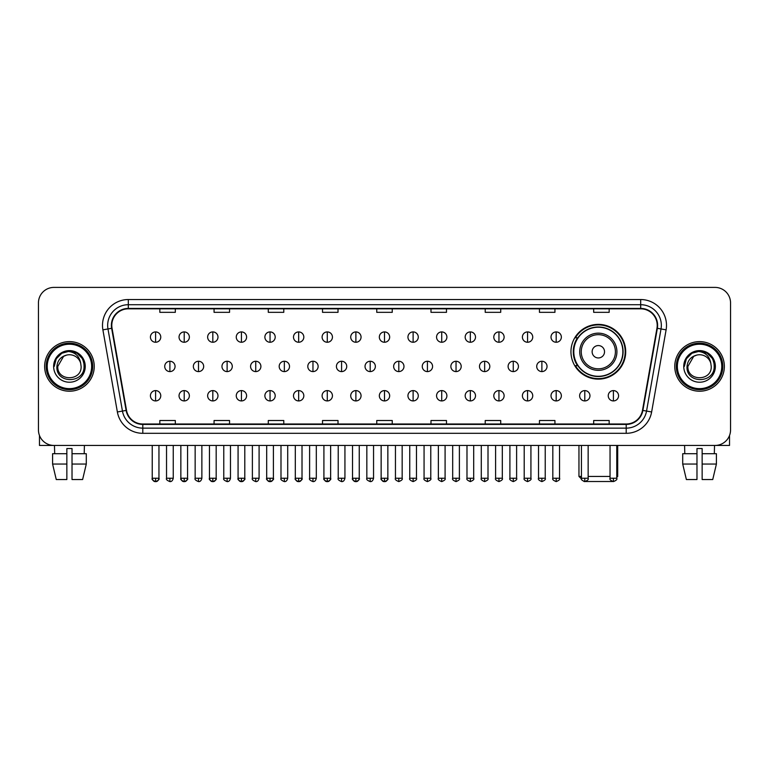 <?xml version="1.0" encoding="UTF-8"?>
<svg xmlns="http://www.w3.org/2000/svg" width="769" height="769" viewBox="0 0 769 769"><rect width="100%" height="100%" fill="white"/><g stroke="black" fill="none" stroke-linecap="round" stroke-linejoin="round"><path stroke-width="1.15" d="M570.954 351.75A27.376 27.376 0 0 0 598.33 379.127A27.376 27.376 0 0 0 625.706 351.75A27.376 27.376 0 0 0 598.33 324.383A27.376 27.376 0 0 0 570.954 351.75M577.519 365.698A25.05 25.05 0 0 1 577.519 337.812M38.45 302.89L38.45 429.948A15.495 15.495 0 0 0 53.945 445.443L715.055 445.443A15.495 15.495 0 0 0 730.55 429.948L730.55 302.89A15.495 15.495 0 0 0 715.055 287.404L53.945 287.404A15.495 15.495 0 0 0 38.45 302.89L38.45 429.948M44.65 366.419A24.791 24.791 0 0 0 69.441 391.219A24.791 24.791 0 0 0 94.231 366.419A24.791 24.791 0 0 0 69.441 341.628A24.791 24.791 0 0 0 44.65 366.419A24.791 24.791 0 0 0 69.441 391.219A24.791 24.791 0 0 0 94.231 366.419A24.791 24.791 0 0 0 69.441 341.628A24.791 24.791 0 0 0 44.65 366.419M674.769 366.419A24.791 24.791 0 0 0 699.559 391.219A24.791 24.791 0 0 0 724.35 366.419A24.791 24.791 0 0 0 699.559 341.628A24.791 24.791 0 0 0 674.769 366.419A24.791 24.791 0 0 0 699.559 391.219A24.791 24.791 0 0 0 724.35 366.419A24.791 24.791 0 0 0 699.559 341.628A24.791 24.791 0 0 0 674.769 366.419M111.793 325.364A16.524 16.524 0 0 1 128.317 308.83L640.683 308.83A16.524 16.524 0 0 1 656.957 328.228L642.48 410.358A16.524 16.524 0 0 1 626.197 424.007L142.803 424.007A16.524 16.524 0 0 1 126.52 410.358L112.043 328.228A16.524 16.524 0 0 1 111.793 325.364M111.38 325.364A16.937 16.937 0 0 0 111.64 328.305L126.116 410.425A16.937 16.937 0 0 0 142.803 424.421L626.197 424.421A16.937 16.937 0 0 0 642.884 410.425L657.36 328.305A16.937 16.937 0 0 0 640.683 308.417L128.317 308.417A16.937 16.937 0 0 0 111.38 325.364M102.892 329.843A25.829 25.829 0 0 1 128.317 299.535L640.683 299.535A25.829 25.829 0 0 1 666.108 329.843L651.631 411.973A25.829 25.829 0 0 1 626.197 433.312L142.803 433.312A25.829 25.829 0 0 1 117.369 411.973L102.892 329.843L107.977 328.949A20.657 20.657 0 0 1 128.317 304.707L640.683 304.707A20.657 20.657 0 0 1 661.023 328.949L646.546 411.069A20.657 20.657 0 0 1 626.197 428.141L142.803 428.141A20.657 20.657 0 0 1 122.454 411.069L107.977 328.949A20.657 20.657 0 0 1 107.66 325.364M715.055 287.404L53.945 287.404M53.945 445.443L715.055 445.443M730.55 429.948L730.55 302.89M642.884 410.425L646.546 411.069L661.023 328.949L666.108 329.843M376.752 308.83L376.752 312.329L392.248 312.329L392.248 308.83M322.519 308.83L322.519 312.329L338.014 312.329L338.014 308.83M268.285 308.83L268.285 312.329L283.78 312.329L283.78 308.83M214.061 308.83L214.061 312.329L229.556 312.329L229.556 308.83M159.827 308.83L159.827 312.329L175.322 312.329L175.322 308.83M430.986 308.83L430.986 312.329L446.481 312.329L446.481 308.83M485.22 308.83L485.22 312.329L500.715 312.329L500.715 308.83M539.444 308.83L539.444 312.329L554.939 312.329L554.939 308.83M593.678 308.83L593.678 312.329L609.173 312.329L609.173 308.83M392.248 424.007L392.248 420.518L376.752 420.518L376.752 424.007M338.014 424.007L338.014 420.518L322.519 420.518L322.519 424.007M283.78 424.007L283.78 420.518L268.285 420.518L268.285 424.007M229.556 424.007L229.556 420.518L214.061 420.518L214.061 424.007M175.322 424.007L175.322 420.518L159.827 420.518L159.827 424.007M446.481 424.007L446.481 420.518L430.986 420.518L430.986 424.007M500.715 424.007L500.715 420.518L485.22 420.518L485.22 424.007M554.939 424.007L554.939 420.518L539.444 420.518L539.444 424.007M609.173 424.007L609.173 420.518L593.678 420.518L593.678 424.007M39.479 435.514L39.479 445.443L99.393 445.443M52.59 453.71L52.59 464.043L56.262 479.539L52.59 464.043L52.59 453.71L66.855 453.71L66.855 448.548L72.026 448.548L72.026 453.71L86.291 453.71L86.291 464.043L82.619 479.539L86.291 464.043L72.026 464.043L72.026 453.71L72.026 479.539L82.619 479.539M84.417 445.443L84.196 453.71M66.855 453.71L66.855 479.539L56.262 479.539M52.59 464.043L66.855 464.043M54.464 445.443L54.686 453.71M91.646 366.419A22.205 22.205 0 0 0 69.441 344.214A22.205 22.205 0 0 0 47.226 366.419A22.205 22.205 0 0 0 69.441 388.633A22.205 22.205 0 0 0 91.646 366.419M92.684 366.419A23.243 23.243 0 0 0 69.441 343.176A23.243 23.243 0 0 0 46.198 366.419A23.243 23.243 0 0 0 69.441 389.662A23.243 23.243 0 0 0 92.684 366.419M81.11 366.419C81.831 381.482 57.05 381.482 57.771 366.419L63.606 356.316L66.547 355.115C60.761 356.691 57.55 360.459 56.906 366.419C55.656 384.173 84.58 383.721 84.052 366.419C84.138 361.526 82.321 357.47 78.601 354.259C75.208 351.789 71.44 350.818 67.297 351.356C74.929 351.952 79.39 355.941 80.697 363.324L81.11 366.419C81.831 381.482 57.05 381.482 57.771 366.419L63.606 356.316L66.547 355.115L63.606 356.316L57.771 366.419L63.606 356.316L66.547 355.115L63.606 356.316L57.771 366.419L63.606 356.316L66.547 355.115L63.606 356.316L57.771 366.419L63.606 356.316L66.547 355.115L63.606 356.316L57.771 366.419C57.05 381.482 81.831 381.482 81.11 366.419C81.831 381.482 57.05 381.482 57.771 366.419C57.05 381.482 81.831 381.482 81.11 366.419C81.831 381.482 57.05 381.482 57.771 366.419C57.05 381.482 81.831 381.482 81.11 366.419L80.697 363.324A11.67 11.67 0 0 0 66.547 355.115M53.638 366.419A15.803 15.803 0 0 0 69.441 382.231A15.803 15.803 0 0 0 85.244 366.419A15.803 15.803 0 0 0 69.441 350.616A15.803 15.803 0 0 0 53.638 366.419M67.297 351.356L61.828 353.24L56.252 358.815L54.215 366.419L56.252 358.815L61.828 353.24L69.441 351.202L77.054 353.24L82.619 358.815L84.667 366.419L82.619 358.815L77.054 353.24L69.441 351.202L61.828 353.24L56.252 358.815L54.215 366.419L56.252 358.815L61.828 353.24L69.441 351.202L77.054 353.24L82.619 358.815L84.667 366.419L82.619 358.815L77.054 353.24L69.441 351.202L61.828 353.24L56.252 358.815L54.215 366.419L56.252 358.815L61.828 353.24L69.441 351.202L77.054 353.24L82.619 358.815L84.667 366.419M612.624 481.509L584.036 481.509M588.15 476.434L610.048 476.434M616.767 476.434L617.699 476.434L616.767 477.366M604.53 351.75A6.2 6.2 0 0 0 598.33 345.56A6.2 6.2 0 0 0 592.13 351.75A6.2 6.2 0 0 0 598.33 357.95A6.2 6.2 0 0 0 604.53 351.75M616.921 351.75A18.591 18.591 0 0 0 598.33 333.16A18.591 18.591 0 0 0 579.73 351.75A18.591 18.591 0 0 0 598.33 370.35A18.591 18.591 0 0 0 616.921 351.75A18.591 18.591 0 0 1 598.33 370.35A18.591 18.591 0 0 1 579.73 351.75M622.861 351.75A24.531 24.531 0 0 0 598.33 327.219A24.531 24.531 0 0 0 573.799 351.75A24.531 24.531 0 0 0 598.33 376.291A24.531 24.531 0 0 0 622.861 351.75M578.961 445.443L578.961 476.434L581.441 476.434M625.187 351.75A26.857 26.857 0 0 1 575.375 365.698L577.865 365.698A24.762 24.762 0 0 0 614.71 370.322A24.762 24.762 0 0 0 614.71 333.188A24.762 24.762 0 0 0 577.865 337.812L575.375 337.812A26.857 26.857 0 0 1 625.187 351.75M155.588 331.92A5.162 5.162 0 0 0 150.426 337.082A5.162 5.162 0 0 0 155.588 342.253A5.162 5.162 0 0 0 160.759 337.082A5.162 5.162 0 0 0 155.588 331.92L155.588 342.253A5.162 5.162 0 0 0 160.759 337.082A5.162 5.162 0 0 0 155.588 331.92M184.204 331.92A5.162 5.162 0 0 0 179.042 337.082A5.162 5.162 0 0 0 184.204 342.253A5.162 5.162 0 0 0 189.366 337.082A5.162 5.162 0 0 0 184.204 331.92L184.204 342.253A5.162 5.162 0 0 0 189.366 337.082A5.162 5.162 0 0 0 184.204 331.92M212.821 331.92A5.162 5.162 0 0 0 207.649 337.082A5.162 5.162 0 0 0 212.821 342.253A5.162 5.162 0 0 0 217.983 337.082A5.162 5.162 0 0 0 212.821 331.92L212.821 342.253A5.162 5.162 0 0 0 217.983 337.082A5.162 5.162 0 0 0 212.821 331.92M241.428 331.92A5.162 5.162 0 0 0 236.266 337.082A5.162 5.162 0 0 0 241.428 342.253A5.162 5.162 0 0 0 246.599 337.082A5.162 5.162 0 0 0 241.428 331.92L241.428 342.253A5.162 5.162 0 0 0 246.599 337.082A5.162 5.162 0 0 0 241.428 331.92M270.044 331.92A5.162 5.162 0 0 0 264.882 337.082A5.162 5.162 0 0 0 270.044 342.253A5.162 5.162 0 0 0 275.206 337.082A5.162 5.162 0 0 0 270.044 331.92L270.044 342.253A5.162 5.162 0 0 0 275.206 337.082A5.162 5.162 0 0 0 270.044 331.92M298.66 331.92A5.162 5.162 0 0 0 293.498 337.082A5.162 5.162 0 0 0 298.66 342.253A5.162 5.162 0 0 0 303.822 337.082A5.162 5.162 0 0 0 298.66 331.92L298.66 342.253A5.162 5.162 0 0 0 303.822 337.082A5.162 5.162 0 0 0 298.66 331.92M327.277 331.92A5.162 5.162 0 0 0 322.105 337.082A5.162 5.162 0 0 0 327.277 342.253A5.162 5.162 0 0 0 332.439 337.082A5.162 5.162 0 0 0 327.277 331.92L327.277 342.253A5.162 5.162 0 0 0 332.439 337.082A5.162 5.162 0 0 0 327.277 331.92M355.884 331.92A5.162 5.162 0 0 0 350.722 337.082A5.162 5.162 0 0 0 355.884 342.253A5.162 5.162 0 0 0 361.055 337.082A5.162 5.162 0 0 0 355.884 331.92L355.884 342.253A5.162 5.162 0 0 0 361.055 337.082A5.162 5.162 0 0 0 355.884 331.92M384.5 331.92A5.162 5.162 0 0 0 379.338 337.082A5.162 5.162 0 0 0 384.5 342.253A5.162 5.162 0 0 0 389.662 337.082A5.162 5.162 0 0 0 384.5 331.92L384.5 342.253A5.162 5.162 0 0 0 389.662 337.082A5.162 5.162 0 0 0 384.5 331.92M413.116 331.92A5.162 5.162 0 0 0 407.945 337.082A5.162 5.162 0 0 0 413.116 342.253A5.162 5.162 0 0 0 418.278 337.082A5.162 5.162 0 0 0 413.116 331.92L413.116 342.253A5.162 5.162 0 0 0 418.278 337.082A5.162 5.162 0 0 0 413.116 331.92M441.723 331.92A5.162 5.162 0 0 0 436.561 337.082A5.162 5.162 0 0 0 441.723 342.253A5.162 5.162 0 0 0 446.895 337.082A5.162 5.162 0 0 0 441.723 331.92L441.723 342.253A5.162 5.162 0 0 0 446.895 337.082A5.162 5.162 0 0 0 441.723 331.92M470.34 331.92A5.162 5.162 0 0 0 465.178 337.082A5.162 5.162 0 0 0 470.34 342.253A5.162 5.162 0 0 0 475.502 337.082A5.162 5.162 0 0 0 470.34 331.92L470.34 342.253A5.162 5.162 0 0 0 475.502 337.082A5.162 5.162 0 0 0 470.34 331.92M498.956 331.92A5.162 5.162 0 0 0 493.794 337.082A5.162 5.162 0 0 0 498.956 342.253A5.162 5.162 0 0 0 504.118 337.082A5.162 5.162 0 0 0 498.956 331.92L498.956 342.253A5.162 5.162 0 0 0 504.118 337.082A5.162 5.162 0 0 0 498.956 331.92M527.572 331.92A5.162 5.162 0 0 0 522.401 337.082A5.162 5.162 0 0 0 527.572 342.253A5.162 5.162 0 0 0 532.734 337.082A5.162 5.162 0 0 0 527.572 331.92L527.572 342.253A5.162 5.162 0 0 0 532.734 337.082A5.162 5.162 0 0 0 527.572 331.92M556.179 331.92A5.162 5.162 0 0 0 551.017 337.082A5.162 5.162 0 0 0 556.179 342.253A5.162 5.162 0 0 0 561.351 337.082A5.162 5.162 0 0 0 556.179 331.92L556.179 342.253A5.162 5.162 0 0 0 561.351 337.082A5.162 5.162 0 0 0 556.179 331.92M169.901 361.257A5.162 5.162 0 0 0 164.729 366.419A5.162 5.162 0 0 0 169.901 371.59A5.162 5.162 0 0 0 175.063 366.419A5.162 5.162 0 0 0 169.901 361.257L169.901 371.59A5.162 5.162 0 0 0 175.063 366.419A5.162 5.162 0 0 0 169.901 361.257M198.508 361.257A5.162 5.162 0 0 0 193.346 366.419A5.162 5.162 0 0 0 198.508 371.59A5.162 5.162 0 0 0 203.679 366.419A5.162 5.162 0 0 0 198.508 361.257L198.508 371.59A5.162 5.162 0 0 0 203.679 366.419A5.162 5.162 0 0 0 198.508 361.257M227.124 361.257A5.162 5.162 0 0 0 221.962 366.419A5.162 5.162 0 0 0 227.124 371.59A5.162 5.162 0 0 0 232.286 366.419A5.162 5.162 0 0 0 227.124 361.257L227.124 371.59A5.162 5.162 0 0 0 232.286 366.419A5.162 5.162 0 0 0 227.124 361.257M255.741 361.257A5.162 5.162 0 0 0 250.569 366.419A5.162 5.162 0 0 0 255.741 371.59A5.162 5.162 0 0 0 260.902 366.419A5.162 5.162 0 0 0 255.741 361.257L255.741 371.59A5.162 5.162 0 0 0 260.902 366.419A5.162 5.162 0 0 0 255.741 361.257M284.347 361.257A5.162 5.162 0 0 0 279.185 366.419A5.162 5.162 0 0 0 284.347 371.59A5.162 5.162 0 0 0 289.519 366.419A5.162 5.162 0 0 0 284.347 361.257L284.347 371.59A5.162 5.162 0 0 0 289.519 366.419A5.162 5.162 0 0 0 284.347 361.257M312.964 361.257A5.162 5.162 0 0 0 307.802 366.419A5.162 5.162 0 0 0 312.964 371.59A5.162 5.162 0 0 0 318.135 366.419A5.162 5.162 0 0 0 312.964 361.257L312.964 371.59A5.162 5.162 0 0 0 318.135 366.419A5.162 5.162 0 0 0 312.964 361.257M341.58 361.257A5.162 5.162 0 0 0 336.418 366.419A5.162 5.162 0 0 0 341.58 371.59A5.162 5.162 0 0 0 346.742 366.419A5.162 5.162 0 0 0 341.58 361.257L341.58 371.59A5.162 5.162 0 0 0 346.742 366.419A5.162 5.162 0 0 0 341.58 361.257M370.197 361.257A5.162 5.162 0 0 0 365.025 366.419A5.162 5.162 0 0 0 370.197 371.59A5.162 5.162 0 0 0 375.359 366.419A5.162 5.162 0 0 0 370.197 361.257L370.197 371.59A5.162 5.162 0 0 0 375.359 366.419A5.162 5.162 0 0 0 370.197 361.257M398.803 361.257A5.162 5.162 0 0 0 393.641 366.419A5.162 5.162 0 0 0 398.803 371.59A5.162 5.162 0 0 0 403.975 366.419A5.162 5.162 0 0 0 398.803 361.257L398.803 371.59A5.162 5.162 0 0 0 403.975 366.419A5.162 5.162 0 0 0 398.803 361.257M427.42 361.257A5.162 5.162 0 0 0 422.258 366.419A5.162 5.162 0 0 0 427.42 371.59A5.162 5.162 0 0 0 432.582 366.419A5.162 5.162 0 0 0 427.42 361.257L427.42 371.59A5.162 5.162 0 0 0 432.582 366.419A5.162 5.162 0 0 0 427.42 361.257M456.036 361.257A5.162 5.162 0 0 0 450.865 366.419A5.162 5.162 0 0 0 456.036 371.59A5.162 5.162 0 0 0 461.198 366.419A5.162 5.162 0 0 0 456.036 361.257L456.036 371.59A5.162 5.162 0 0 0 461.198 366.419A5.162 5.162 0 0 0 456.036 361.257M484.653 361.257A5.162 5.162 0 0 0 479.481 366.419A5.162 5.162 0 0 0 484.653 371.59A5.162 5.162 0 0 0 489.815 366.419A5.162 5.162 0 0 0 484.653 361.257L484.653 371.59A5.162 5.162 0 0 0 489.815 366.419A5.162 5.162 0 0 0 484.653 361.257M513.259 361.257A5.162 5.162 0 0 0 508.098 366.419A5.162 5.162 0 0 0 513.259 371.59A5.162 5.162 0 0 0 518.431 366.419A5.162 5.162 0 0 0 513.259 361.257L513.259 371.59A5.162 5.162 0 0 0 518.431 366.419A5.162 5.162 0 0 0 513.259 361.257M541.876 361.257A5.162 5.162 0 0 0 536.714 366.419A5.162 5.162 0 0 0 541.876 371.59A5.162 5.162 0 0 0 547.038 366.419A5.162 5.162 0 0 0 541.876 361.257L541.876 371.59A5.162 5.162 0 0 0 547.038 366.419A5.162 5.162 0 0 0 541.876 361.257M155.588 390.594A5.162 5.162 0 0 0 150.426 395.756A5.162 5.162 0 0 0 155.588 400.928A5.162 5.162 0 0 0 160.759 395.756A5.162 5.162 0 0 0 155.588 390.594L155.588 400.928A5.162 5.162 0 0 0 160.759 395.756A5.162 5.162 0 0 0 155.588 390.594M184.204 390.594A5.162 5.162 0 0 0 179.042 395.756A5.162 5.162 0 0 0 184.204 400.928A5.162 5.162 0 0 0 189.366 395.756A5.162 5.162 0 0 0 184.204 390.594L184.204 400.928A5.162 5.162 0 0 0 189.366 395.756A5.162 5.162 0 0 0 184.204 390.594M212.821 390.594A5.162 5.162 0 0 0 207.649 395.756A5.162 5.162 0 0 0 212.821 400.928A5.162 5.162 0 0 0 217.983 395.756A5.162 5.162 0 0 0 212.821 390.594L212.821 400.928A5.162 5.162 0 0 0 217.983 395.756A5.162 5.162 0 0 0 212.821 390.594M241.428 390.594A5.162 5.162 0 0 0 236.266 395.756A5.162 5.162 0 0 0 241.428 400.928A5.162 5.162 0 0 0 246.599 395.756A5.162 5.162 0 0 0 241.428 390.594L241.428 400.928A5.162 5.162 0 0 0 246.599 395.756A5.162 5.162 0 0 0 241.428 390.594M270.044 390.594A5.162 5.162 0 0 0 264.882 395.756A5.162 5.162 0 0 0 270.044 400.928A5.162 5.162 0 0 0 275.206 395.756A5.162 5.162 0 0 0 270.044 390.594L270.044 400.928A5.162 5.162 0 0 0 275.206 395.756A5.162 5.162 0 0 0 270.044 390.594M298.66 390.594A5.162 5.162 0 0 0 293.498 395.756A5.162 5.162 0 0 0 298.66 400.928A5.162 5.162 0 0 0 303.822 395.756A5.162 5.162 0 0 0 298.66 390.594L298.66 400.928A5.162 5.162 0 0 0 303.822 395.756A5.162 5.162 0 0 0 298.66 390.594M327.277 390.594A5.162 5.162 0 0 0 322.105 395.756A5.162 5.162 0 0 0 327.277 400.928A5.162 5.162 0 0 0 332.439 395.756A5.162 5.162 0 0 0 327.277 390.594L327.277 400.928A5.162 5.162 0 0 0 332.439 395.756A5.162 5.162 0 0 0 327.277 390.594M355.884 390.594A5.162 5.162 0 0 0 350.722 395.756A5.162 5.162 0 0 0 355.884 400.928A5.162 5.162 0 0 0 361.055 395.756A5.162 5.162 0 0 0 355.884 390.594L355.884 400.928A5.162 5.162 0 0 0 361.055 395.756A5.162 5.162 0 0 0 355.884 390.594M384.5 390.594A5.162 5.162 0 0 0 379.338 395.756A5.162 5.162 0 0 0 384.5 400.928A5.162 5.162 0 0 0 389.662 395.756A5.162 5.162 0 0 0 384.5 390.594L384.5 400.928A5.162 5.162 0 0 0 389.662 395.756A5.162 5.162 0 0 0 384.5 390.594M413.116 390.594A5.162 5.162 0 0 0 407.945 395.756A5.162 5.162 0 0 0 413.116 400.928A5.162 5.162 0 0 0 418.278 395.756A5.162 5.162 0 0 0 413.116 390.594L413.116 400.928A5.162 5.162 0 0 0 418.278 395.756A5.162 5.162 0 0 0 413.116 390.594M441.723 390.594A5.162 5.162 0 0 0 436.561 395.756A5.162 5.162 0 0 0 441.723 400.928A5.162 5.162 0 0 0 446.895 395.756A5.162 5.162 0 0 0 441.723 390.594L441.723 400.928A5.162 5.162 0 0 0 446.895 395.756A5.162 5.162 0 0 0 441.723 390.594M470.34 390.594A5.162 5.162 0 0 0 465.178 395.756A5.162 5.162 0 0 0 470.34 400.928A5.162 5.162 0 0 0 475.502 395.756A5.162 5.162 0 0 0 470.34 390.594L470.34 400.928A5.162 5.162 0 0 0 475.502 395.756A5.162 5.162 0 0 0 470.34 390.594M498.956 390.594A5.162 5.162 0 0 0 493.794 395.756A5.162 5.162 0 0 0 498.956 400.928A5.162 5.162 0 0 0 504.118 395.756A5.162 5.162 0 0 0 498.956 390.594L498.956 400.928A5.162 5.162 0 0 0 504.118 395.756A5.162 5.162 0 0 0 498.956 390.594M527.572 390.594A5.162 5.162 0 0 0 522.401 395.756A5.162 5.162 0 0 0 527.572 400.928A5.162 5.162 0 0 0 532.734 395.756A5.162 5.162 0 0 0 527.572 390.594L527.572 400.928A5.162 5.162 0 0 0 532.734 395.756A5.162 5.162 0 0 0 527.572 390.594M556.179 390.594A5.162 5.162 0 0 0 551.017 395.756A5.162 5.162 0 0 0 556.179 400.928A5.162 5.162 0 0 0 561.351 395.756A5.162 5.162 0 0 0 556.179 390.594L556.179 400.928A5.162 5.162 0 0 0 561.351 395.756A5.162 5.162 0 0 0 556.179 390.594M584.796 390.594A5.162 5.162 0 0 0 579.634 395.756A5.162 5.162 0 0 0 584.796 400.928A5.162 5.162 0 0 0 589.958 395.756A5.162 5.162 0 0 0 584.796 390.594L584.796 400.928A5.162 5.162 0 0 0 589.958 395.756A5.162 5.162 0 0 0 584.796 390.594M613.412 390.594A5.162 5.162 0 0 0 608.241 395.756A5.162 5.162 0 0 0 613.412 400.928A5.162 5.162 0 0 0 618.574 395.756A5.162 5.162 0 0 0 613.412 390.594L613.412 400.928A5.162 5.162 0 0 0 618.574 395.756A5.162 5.162 0 0 0 613.412 390.594M729.521 435.514L729.521 445.443L669.607 445.443M682.709 453.71L682.709 464.043L686.381 479.539L682.709 464.043L682.709 453.71L696.974 453.71L696.974 448.548L702.145 448.548L702.145 453.71L716.41 453.71L716.41 464.043L712.738 479.539L716.41 464.043L702.145 464.043L702.145 453.71M714.536 445.443L714.314 453.71M696.974 453.71L696.974 479.539L686.381 479.539M682.709 464.043L696.974 464.043M712.738 479.539L702.145 479.539L702.145 464.043M684.583 445.443L684.804 453.71M721.774 366.419A22.205 22.205 0 0 0 699.559 344.214A22.205 22.205 0 0 0 677.354 366.419A22.205 22.205 0 0 0 699.559 388.633A22.205 22.205 0 0 0 721.774 366.419M722.802 366.419A23.243 23.243 0 0 0 699.559 343.176A23.243 23.243 0 0 0 676.316 366.419A23.243 23.243 0 0 0 699.559 389.662A23.243 23.243 0 0 0 722.802 366.419M711.229 366.419C711.95 381.482 687.169 381.482 687.89 366.419L693.725 356.316L696.666 355.115C690.879 356.691 687.669 360.459 687.025 366.419C685.775 384.173 714.699 383.721 714.17 366.419C714.257 361.526 712.44 357.47 708.72 354.259C705.327 351.789 701.559 350.818 697.416 351.356C705.048 351.952 709.518 355.941 710.816 363.324L711.229 366.419C711.95 381.482 687.169 381.482 687.89 366.419L693.725 356.316L696.666 355.115L693.725 356.316L687.89 366.419L693.725 356.316L696.666 355.115L693.725 356.316L687.89 366.419L693.725 356.316L696.666 355.115L693.725 356.316L687.89 366.419L693.725 356.316L696.666 355.115A11.67 11.67 0 0 1 710.816 363.324L711.229 366.419C711.95 381.482 687.169 381.482 687.89 366.419C687.169 381.482 711.95 381.482 711.229 366.419L710.816 363.324M683.756 366.419A15.803 15.803 0 0 0 699.559 382.231A15.803 15.803 0 0 0 715.362 366.419A15.803 15.803 0 0 0 699.559 350.616A15.803 15.803 0 0 0 683.756 366.419M684.333 366.419L686.381 358.815L691.946 353.24L699.559 351.202L707.172 353.24L712.748 358.815L714.786 366.419L712.748 358.815L707.172 353.24L699.559 351.202L691.946 353.24L686.381 358.815L684.333 366.419L686.381 358.815L691.946 353.24L699.559 351.202L707.172 353.24L712.748 358.815L714.786 366.419L712.748 358.815L707.172 353.24L699.559 351.202L691.946 353.24L686.381 358.815L684.333 366.419L686.381 358.815L691.946 353.24L699.559 351.202L707.172 353.24L712.748 358.815L714.786 366.419L712.748 358.815L707.172 353.24L699.559 351.202L691.946 353.24L686.381 358.815L684.333 366.419L686.381 358.815L691.946 353.24L699.559 351.202L707.172 353.24L712.748 358.815L714.786 366.419L712.748 358.815L707.172 353.24L699.559 351.202L691.946 353.24L686.381 358.815L684.333 366.419L686.381 358.815L691.946 353.24L699.559 351.202L707.172 353.24L712.748 358.815L714.786 366.419L712.748 358.815L707.172 353.24L699.559 351.202L691.946 353.24L686.381 358.815L684.333 366.419L686.381 358.815L691.946 353.24L699.559 351.202L707.172 353.24L712.748 358.815L714.786 366.419L712.748 358.815L707.172 353.24L699.559 351.202L691.946 353.24L686.381 358.815L684.333 366.419L686.381 358.815L691.946 353.24L699.559 351.202L707.172 353.24L712.748 358.815L714.786 366.419M640.683 299.535L640.683 308.417M107.977 328.949L111.64 328.305M142.803 433.312L142.803 424.421M626.197 424.421L626.197 433.312M117.369 411.973L126.116 410.425M657.36 328.305L661.023 328.949M128.317 299.535L128.317 308.417M646.546 411.069L651.631 411.973M615.411 351.75A17.081 17.081 0 0 0 598.33 334.669A17.081 17.081 0 0 0 581.249 351.75A17.081 17.081 0 0 0 598.33 368.832A17.081 17.081 0 0 0 615.411 351.75M169.901 478.241L166.537 478.241C165.864 479.318 166.979 480.433 169.901 481.596L169.901 478.241L173.256 478.241L173.256 445.443M198.508 478.241L195.153 478.241C194.47 479.318 195.595 480.433 198.508 481.596L198.508 478.241L201.872 478.241L201.872 445.443M227.124 478.241L223.769 478.241C223.087 479.318 224.202 480.433 227.124 481.596L227.124 478.241L230.479 478.241L230.479 445.443M255.741 478.241L252.386 478.241C251.703 479.318 252.818 480.433 255.741 481.596L255.741 478.241L259.095 478.241L259.095 445.443M284.347 478.241L280.993 478.241C280.31 479.318 281.435 480.433 284.347 481.596L284.347 478.241L287.712 478.241L287.712 445.443M312.964 478.241L309.609 478.241C308.927 479.318 310.051 480.433 312.964 481.596L312.964 478.241L316.319 478.241L316.319 445.443M341.58 478.241L338.225 478.241C337.543 479.318 338.658 480.433 341.58 481.596L341.58 478.241L344.935 478.241L344.935 445.443M370.197 478.241L366.832 478.241C366.159 479.318 367.274 480.433 370.197 481.596L370.197 478.241L373.551 478.241L373.551 445.443M398.803 478.241L395.449 478.241C394.766 479.318 395.891 480.433 398.803 481.596L398.803 478.241L402.168 478.241L402.168 445.443M427.42 478.241L424.065 478.241C423.383 479.318 424.498 480.433 427.42 481.596L427.42 478.241L430.775 478.241L430.775 445.443M456.036 478.241L452.681 478.241C451.999 479.318 453.114 480.433 456.036 481.596L456.036 478.241L459.391 478.241L459.391 445.443M484.653 478.241L481.288 478.241C480.606 479.318 481.73 480.433 484.653 481.596L484.653 478.241L488.007 478.241L488.007 445.443M513.259 478.241L509.905 478.241C509.222 479.318 510.347 480.433 513.259 481.596L513.259 478.241L516.614 478.241L516.614 445.443M541.876 478.241L538.521 478.241C537.839 479.318 538.954 480.433 541.876 481.596L541.876 478.241L545.231 478.241L545.231 445.443M155.588 478.241L152.233 478.241C151.551 479.318 152.675 480.433 155.588 481.596L155.588 478.241L158.952 478.241C159.625 479.318 158.51 480.433 155.588 481.596C153.935 481.759 152.82 480.635 152.233 478.241L152.233 445.443M184.204 478.241L180.85 478.241C180.167 479.318 181.282 480.433 184.204 481.596L184.204 478.241L187.559 478.241C188.242 479.318 187.127 480.433 184.204 481.596C182.551 481.759 181.436 480.635 180.85 478.241L180.85 445.443M212.821 478.241L209.456 478.241C208.784 479.318 209.899 480.433 212.821 481.596L212.821 478.241L216.176 478.241C216.858 479.318 215.733 480.433 212.821 481.596C211.167 481.759 210.043 480.635 209.456 478.241L209.456 445.443M241.428 478.241L238.073 478.241C237.39 479.318 238.515 480.433 241.428 481.596L241.428 478.241L244.792 478.241C245.474 479.318 244.35 480.433 241.428 481.596C239.784 481.759 238.659 480.635 238.073 478.241L238.073 445.443L238.073 478.241M270.044 478.241L266.689 478.241C266.007 479.318 267.122 480.433 270.044 481.596L270.044 478.241L273.399 478.241C274.081 479.318 272.966 480.433 270.044 481.596C268.391 481.759 267.276 480.635 266.689 478.241L266.689 445.443M298.66 478.241L295.306 478.241C294.623 479.318 295.738 480.433 298.66 481.596L298.66 478.241L302.015 478.241C302.698 479.318 301.583 480.433 298.66 481.596C297.007 481.759 295.892 480.635 295.306 478.241L295.306 445.443M327.277 478.241L323.912 478.241C323.23 479.318 324.355 480.433 327.277 481.596L327.277 478.241L330.632 478.241C331.314 479.318 330.189 480.433 327.277 481.596C325.623 481.759 324.499 480.635 323.912 478.241L323.912 445.443M355.884 478.241L352.529 478.241C351.846 479.318 352.971 480.433 355.884 481.596L355.884 478.241L359.248 478.241C359.921 479.318 358.806 480.433 355.884 481.596C354.23 481.759 353.115 480.635 352.529 478.241L352.529 445.443M384.5 478.241L381.145 478.241C380.463 479.318 381.578 480.433 384.5 481.596L384.5 478.241L387.855 478.241C388.537 479.318 387.422 480.433 384.5 481.596C382.847 481.759 381.732 480.635 381.145 478.241L381.145 445.443M413.116 478.241L409.752 478.241C409.079 479.318 410.194 480.433 413.116 481.596L413.116 478.241L416.471 478.241L416.471 445.443L416.471 478.241C417.154 479.318 416.029 480.433 413.116 481.596M441.723 478.241L438.368 478.241L438.368 445.443L438.368 478.241C437.686 479.318 438.811 480.433 441.723 481.596L441.723 478.241L445.088 478.241L445.088 445.443M470.34 478.241L466.985 478.241C466.302 479.318 467.417 480.433 470.34 481.596L470.34 478.241L473.694 478.241L473.694 445.443M498.956 478.241L495.601 478.241C494.919 479.318 496.034 480.433 498.956 481.596L498.956 478.241L502.311 478.241L502.311 445.443M527.572 478.241L524.208 478.241C523.526 479.318 524.65 480.433 527.572 481.596L527.572 478.241L530.927 478.241L530.927 445.443M556.179 478.241L552.824 478.241C552.142 479.318 553.267 480.433 556.179 481.596L556.179 478.241L559.544 478.241L559.544 445.443M584.796 478.241L581.441 478.241C580.758 479.318 581.873 480.433 584.796 481.596L584.796 478.241L588.15 478.241L588.15 445.443M613.412 478.241L610.048 478.241C609.375 479.318 610.49 480.433 613.412 481.596L613.412 478.241L616.767 478.241L616.767 445.443M617.699 445.443L617.699 476.434M581.527 479L578.961 476.434M166.537 478.241L166.537 445.443M173.256 478.241C172.669 480.635 171.554 481.759 169.901 481.596M195.153 478.241L195.153 445.443M201.872 478.241C201.286 480.635 200.161 481.759 198.508 481.596M223.769 478.241L223.769 445.443M230.479 478.241C229.893 480.635 228.778 481.759 227.124 481.596M252.386 478.241L252.386 445.443M259.095 478.241C258.509 480.635 257.394 481.759 255.741 481.596M280.993 478.241L280.993 445.443M287.712 478.241C287.125 480.635 286.001 481.759 284.347 481.596M309.609 478.241L309.609 445.443M316.319 478.241C315.742 480.635 314.617 481.759 312.964 481.596M338.225 478.241L338.225 445.443M344.935 478.241C344.349 480.635 343.234 481.759 341.58 481.596M366.832 478.241L366.832 445.443M373.551 478.241C372.965 480.635 371.85 481.759 370.197 481.596M395.449 478.241L395.449 445.443M402.168 478.241C402.841 479.318 401.726 480.433 398.803 481.596M424.065 478.241L424.065 445.443M430.775 478.241C431.457 479.318 430.342 480.433 427.42 481.596M452.681 478.241L452.681 445.443M459.391 478.241C460.073 479.318 458.949 480.433 456.036 481.596M481.288 478.241L481.288 445.443M488.007 478.241C488.69 479.318 487.565 480.433 484.653 481.596M509.905 478.241L509.905 445.443M516.614 478.241C517.297 479.318 516.182 480.433 513.259 481.596M538.521 478.241L538.521 445.443M545.231 478.241C545.913 479.318 544.798 480.433 541.876 481.596M155.588 481.596C157.241 481.759 158.366 480.635 158.952 478.241L158.952 445.443M184.204 481.596C185.858 481.759 186.973 480.635 187.559 478.241L187.559 445.443M212.821 481.596C214.474 481.759 215.589 480.635 216.176 478.241L216.176 445.443M241.428 481.596C243.081 481.759 244.206 480.635 244.792 478.241L244.792 445.443M270.044 481.596C271.697 481.759 272.812 480.635 273.399 478.241L273.399 445.443M298.66 481.596C300.314 481.759 301.429 480.635 302.015 478.241L302.015 445.443M327.277 481.596C328.921 481.759 330.045 480.635 330.632 478.241L330.632 445.443M355.884 481.596C357.537 481.759 358.662 480.635 359.248 478.241L359.248 445.443M384.5 481.596C386.153 481.759 387.268 480.635 387.855 478.241L387.855 445.443M409.752 478.241L409.752 445.443M445.088 478.241C445.77 479.318 444.645 480.433 441.723 481.596M466.985 478.241L466.985 445.443M473.694 478.241C474.377 479.318 473.262 480.433 470.34 481.596M495.601 478.241L495.601 445.443M502.311 478.241C502.993 479.318 501.878 480.433 498.956 481.596M524.208 478.241L524.208 445.443M530.927 478.241C531.61 479.318 530.485 480.433 527.572 481.596M552.824 478.241L552.824 445.443M559.544 478.241C560.216 479.318 559.101 480.433 556.179 481.596M581.441 478.241L581.441 445.443M588.15 478.241C588.833 479.318 587.718 480.433 584.796 481.596M610.048 478.241L610.048 445.443M616.767 478.241C617.449 479.318 616.325 480.433 613.412 481.596"/></g></svg>

